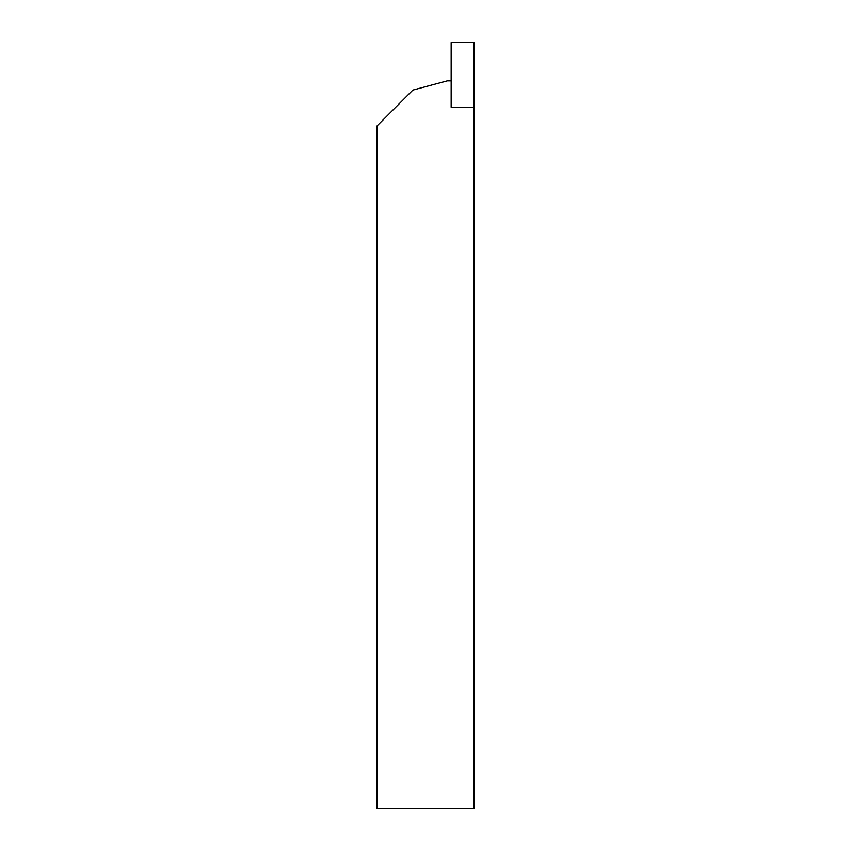 <?xml version="1.0" encoding="UTF-8"?>
<svg xmlns="http://www.w3.org/2000/svg" width="851" height="851" viewBox="0 0 851 851"><rect width="100%" height="100%" fill="white"/><g stroke="black" fill="none" stroke-linecap="round" stroke-linejoin="round"><path stroke-width="1.28" d="M451.158 107.237L451.158 80.845L447.328 80.845L412.863 90.078L376.865 126.076L376.865 808.45L474.135 808.45L474.135 107.237L451.158 107.237L451.158 42.55L474.135 42.55L474.135 107.237L451.158 107.237"/></g></svg>
